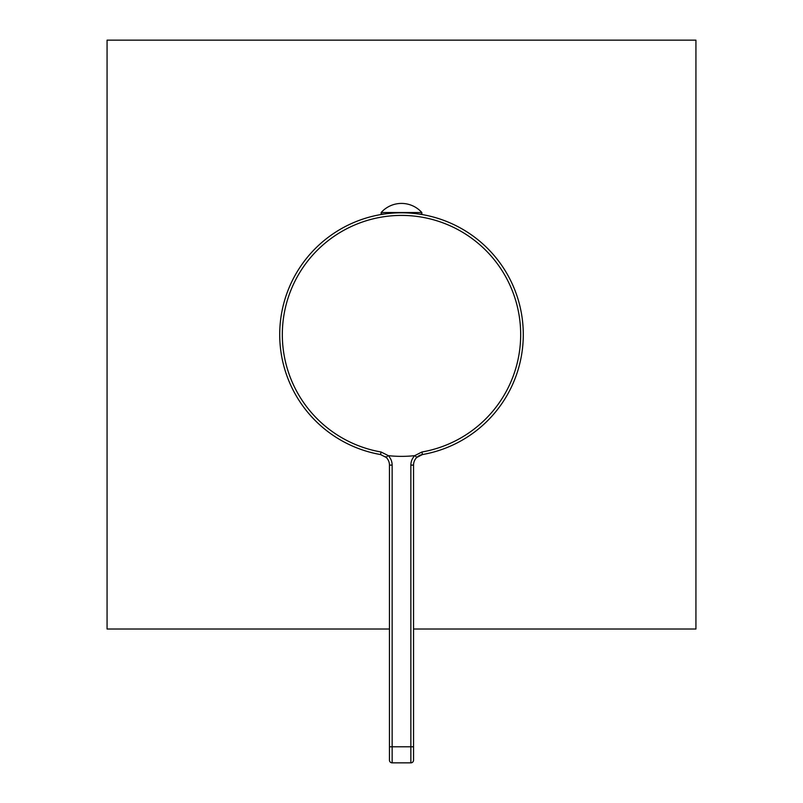 <?xml version="1.0" encoding="UTF-8"?>
<svg xmlns="http://www.w3.org/2000/svg" width="803" height="803" viewBox="0 0 803 803"><rect width="100%" height="100%" fill="white"/><g stroke="black" fill="none" stroke-linecap="round" stroke-linejoin="round"><path stroke-width="1.2" d="M413.545 629.02L695.93 629.02L695.93 40.15L107.07 40.15L107.07 629.02L389.455 629.02M414.79 455.642A13.38 13.38 0 0 0 410.865 465.108L413.545 465.108A10.71 10.71 0 0 1 416.707 457.509L415.021 455.492L421.966 451.989L422.418 454.558L416.707 457.509A10.71 10.71 0 0 0 413.545 465.108L413.545 760.17A2.68 2.68 0 0 1 410.865 762.85L392.135 762.85L392.135 465.108A13.38 13.38 0 0 0 388.21 455.642A121.785 121.785 0 0 0 414.79 455.642L415.021 455.492M389.455 760.17A2.68 2.68 0 0 0 392.135 762.85A2.68 2.68 0 0 1 389.455 760.17L389.455 465.108A10.71 10.71 0 0 0 386.293 457.509L387.889 455.401L381.034 451.989A119.175 119.175 0 0 1 282.325 334.58A119.175 119.175 0 0 1 401.5 215.415A119.175 119.175 0 0 1 520.675 334.58A119.175 119.175 0 0 1 421.966 451.989M386.293 457.509L380.582 454.558A121.785 121.785 0 0 1 279.715 334.58A121.785 121.785 0 0 1 401.5 212.795A121.785 121.785 0 0 1 523.285 334.58A121.785 121.785 0 0 1 422.418 454.558A10.71 10.71 0 0 0 417.309 456.957M413.545 760.17A2.68 2.68 0 0 1 410.865 762.85A2.68 2.68 0 0 0 413.545 760.17M419.507 214.13L421.846 214.13L421.846 212.524L381.154 212.524A27.282 27.282 0 0 1 421.846 212.524M418.002 213.919L417.118 213.799L418.002 213.919M415.071 213.558L412.933 213.337L415.071 213.558M411.397 213.196L410.594 213.136L411.397 213.196M401.952 212.795L401.048 212.795L401.952 212.795M392.406 213.136L391.603 213.196L392.406 213.136M381.154 212.524L381.154 214.13L384.205 214.03M384.998 213.919L385.882 213.799M389.455 465.108L392.135 465.108M410.865 465.108L410.865 746.79L389.455 746.79M413.545 746.79L410.865 746.79L410.865 762.85M381.034 451.989L380.582 454.558A121.785 121.785 0 0 1 279.715 334.58M523.285 334.58A121.785 121.785 0 0 1 422.418 454.558M385.691 456.957A10.71 10.71 0 0 0 385.049 456.455M416.707 457.509L417.68 456.656"/></g></svg>
